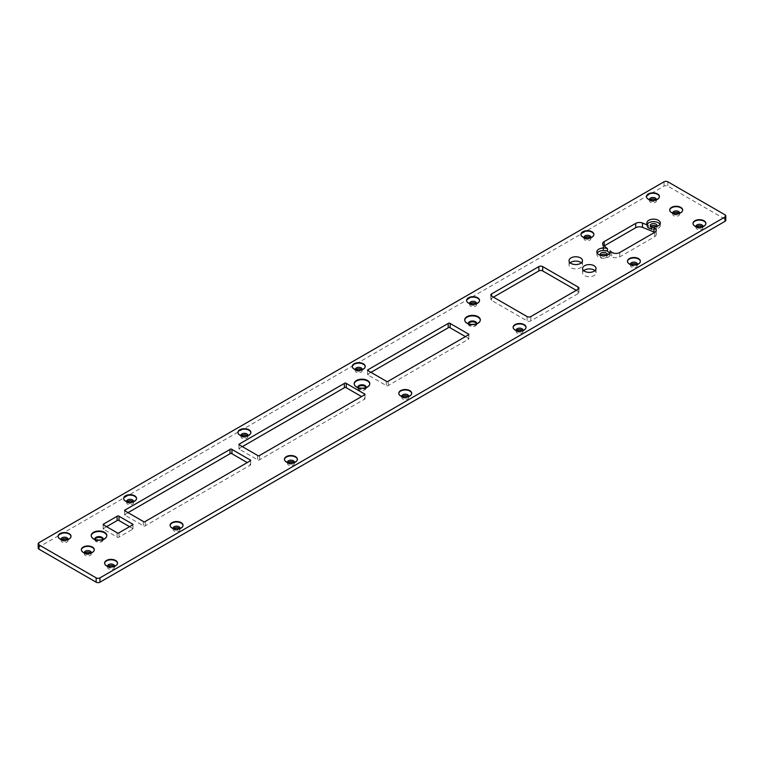 <?xml version="1.0" encoding="UTF-8"?>
<svg xmlns="http://www.w3.org/2000/svg" width="764" height="764" viewBox="0 0 764 764"><rect width="100%" height="100%" fill="white"/><g stroke="black" fill="none" stroke-linecap="round" stroke-linejoin="round"><path stroke-width="0.57" stroke-dasharray="3.82 2.86" d="M38.2 548.094A2.693 1.557 180 0 1 38.993 546.995L664.031 186.13A2.693 1.557 180 0 1 667.841 186.13L725.007 219.134A2.693 1.557 180 0 1 725.8 220.233M649.973 199.881A3.448 1.986 0 0 0 649.495 200.894A3.448 1.986 0 0 0 650.508 202.298A3.448 1.986 0 0 0 654.261 202.737A3.448 1.986 0 0 0 656.391 200.894A3.448 1.986 0 0 0 655.904 199.881M584.46 237.709A3.448 1.986 0 0 0 583.982 238.721A3.448 1.986 0 0 0 584.985 240.125A3.448 1.986 0 0 0 588.748 240.555A3.448 1.986 0 0 0 590.868 238.721A3.448 1.986 0 0 0 590.391 237.709M470.127 303.719A3.448 1.986 0 0 0 469.64 304.731A3.448 1.986 0 0 0 470.653 306.135A3.448 1.986 0 0 0 474.406 306.574A3.448 1.986 0 0 0 476.535 304.731A3.448 1.986 0 0 0 476.058 303.719M570.173 262.835A6.733 3.887 0 0 0 569.037 264.993A6.733 3.887 0 0 0 571.004 267.744A6.733 3.887 0 0 0 578.348 268.594A6.733 3.887 0 0 0 582.502 264.993A6.733 3.887 0 0 0 581.366 262.835M468.447 323.726A4.154 2.397 0 0 0 468.361 324.203A4.154 2.397 0 0 0 469.573 325.903A4.154 2.397 0 0 0 474.11 326.419A4.154 2.397 0 0 0 476.669 324.203A4.154 2.397 0 0 0 476.583 323.726M370.979 372.374L368.2 373.978A1.06 0.611 0 0 0 368.2 375.105L386.269 385.533A1.06 0.611 0 0 0 388.217 385.533L468.208 339.34A1.06 0.611 0 0 0 468.208 338.223L465.429 336.618M355.785 369.728A3.448 1.986 0 0 0 355.308 370.741A3.448 1.986 0 0 0 356.31 372.154A3.448 1.986 0 0 0 360.073 372.584A3.448 1.986 0 0 0 362.193 370.741A3.448 1.986 0 0 0 361.716 369.728M241.453 435.738A3.448 1.986 0 0 0 240.966 436.76A3.448 1.986 0 0 0 241.978 438.164A3.448 1.986 0 0 0 245.731 438.593A3.448 1.986 0 0 0 247.861 436.76A3.448 1.986 0 0 0 247.383 435.738M127.11 501.757A3.448 1.986 0 0 0 126.633 502.769A3.448 1.986 0 0 0 127.645 504.173A3.448 1.986 0 0 0 131.398 504.603A3.448 1.986 0 0 0 133.528 502.769A3.448 1.986 0 0 0 133.041 501.757M61.597 539.575A3.448 1.986 0 0 0 61.12 540.597A3.448 1.986 0 0 0 62.123 542.001A3.448 1.986 0 0 0 65.885 542.43A3.448 1.986 0 0 0 68.006 540.597A3.448 1.986 0 0 0 67.528 539.575M357.915 387.529A4.154 2.397 0 0 0 357.829 388.017A4.154 2.397 0 0 0 359.051 389.716A4.154 2.397 0 0 0 363.578 390.232A4.154 2.397 0 0 0 366.147 388.017A4.154 2.397 0 0 0 366.061 387.529M242.35 446.634L239.571 448.239A1.06 0.611 0 0 0 239.571 449.366L257.64 459.794A1.06 0.611 0 0 0 259.588 459.794L364.352 399.305A1.06 0.611 0 0 0 364.352 398.178L361.573 396.573M106.578 526.673L103.799 528.277A1.06 0.611 0 0 0 103.799 529.404L117.102 537.082A1.06 0.611 0 0 0 119.041 537.082L132.344 529.404A1.06 0.611 0 0 0 132.344 528.277L129.565 526.673M94.946 539.365A4.154 2.397 0 0 0 94.86 539.842A4.154 2.397 0 0 0 96.073 541.542A4.154 2.397 0 0 0 100.609 542.058A4.154 2.397 0 0 0 103.169 539.842A4.154 2.397 0 0 0 103.092 539.365M128.018 512.644L125.239 514.248A1.06 0.611 0 0 0 125.239 515.375L143.298 525.804A1.06 0.611 0 0 0 145.246 525.804L250.019 465.314A1.06 0.611 0 0 0 250.019 464.197L247.24 462.592M673.227 213.299A3.448 1.986 0 0 0 672.74 214.321A3.448 1.986 0 0 0 673.752 215.725A3.448 1.986 0 0 0 677.506 216.155A3.448 1.986 0 0 0 679.635 214.321A3.448 1.986 0 0 0 679.158 213.299M650.575 226.45A3.4 1.958 0 0 0 650.174 227.376A3.4 1.958 0 0 0 651.167 228.761A3.4 1.958 0 0 0 654.872 229.19A3.4 1.958 0 0 0 656.964 227.376A3.4 1.958 0 0 0 656.562 226.45M654.7 236.687A5.3 3.066 0 0 0 656.247 234.519A5.3 3.066 0 0 0 654.7 232.361L654.7 236.687L619.728 256.876A5.3 3.066 0 0 1 611.639 256.465L603.598 249.838A5.3 3.066 0 0 1 602.643 248.09L602.643 243.754M604.143 245.951A5.3 3.066 0 0 0 602.643 248.09M600.609 255.3A3.4 1.958 0 0 0 600.208 256.226A3.4 1.958 0 0 0 601.201 257.611A3.4 1.958 0 0 0 604.907 258.031A3.4 1.958 0 0 0 606.998 256.226A3.4 1.958 0 0 0 606.597 255.3M493.458 297.148L491.615 298.218A2.693 1.557 0 0 0 490.822 299.316A2.693 1.557 0 0 0 491.615 300.414L527.055 320.88A2.693 1.557 0 0 0 530.865 320.88L578.128 293.596A2.693 1.557 0 0 0 578.911 292.497A2.693 1.557 0 0 0 578.128 291.399L576.285 290.33M583.715 270.647A6.733 3.887 0 0 0 582.579 272.815A6.733 3.887 0 0 0 584.546 275.565A6.733 3.887 0 0 0 591.89 276.406A6.733 3.887 0 0 0 596.044 272.815A6.733 3.887 0 0 0 594.908 270.647M696.472 226.727A3.448 1.986 0 0 0 695.994 227.739A3.448 1.986 0 0 0 696.997 229.143A3.448 1.986 0 0 0 700.76 229.582A3.448 1.986 0 0 0 702.88 227.739A3.448 1.986 0 0 0 702.402 226.727M630.959 264.554A3.448 1.986 0 0 0 630.472 265.566A3.448 1.986 0 0 0 631.484 266.97A3.448 1.986 0 0 0 635.237 267.4A3.448 1.986 0 0 0 637.367 265.566A3.448 1.986 0 0 0 636.889 264.554M516.617 330.564A3.448 1.986 0 0 0 516.139 331.576A3.448 1.986 0 0 0 517.152 332.98A3.448 1.986 0 0 0 520.905 333.419A3.448 1.986 0 0 0 523.034 331.576A3.448 1.986 0 0 0 522.547 330.564M84.842 553.002A3.448 1.986 0 0 0 84.365 554.015A3.448 1.986 0 0 0 85.377 555.418A3.448 1.986 0 0 0 89.13 555.848A3.448 1.986 0 0 0 91.26 554.015A3.448 1.986 0 0 0 90.773 553.002M402.284 396.573A3.448 1.986 0 0 0 401.807 397.586A3.448 1.986 0 0 0 402.809 398.999A3.448 1.986 0 0 0 406.563 399.429A3.448 1.986 0 0 0 408.692 397.586A3.448 1.986 0 0 0 408.215 396.573M287.942 462.583A3.448 1.986 0 0 0 287.465 463.595A3.448 1.986 0 0 0 288.477 465.009A3.448 1.986 0 0 0 292.23 465.438A3.448 1.986 0 0 0 294.36 463.595A3.448 1.986 0 0 0 293.873 462.583M173.609 528.602A3.448 1.986 0 0 0 173.132 529.614A3.448 1.986 0 0 0 174.135 531.018A3.448 1.986 0 0 0 177.897 531.448A3.448 1.986 0 0 0 180.017 529.614A3.448 1.986 0 0 0 179.54 528.602M108.096 566.42A3.448 1.986 0 0 0 107.609 567.432A3.448 1.986 0 0 0 108.622 568.846A3.448 1.986 0 0 0 112.375 569.275A3.448 1.986 0 0 0 114.505 567.432A3.448 1.986 0 0 0 114.027 566.42M649.524 199.738A3.448 1.986 0 0 0 650.508 200.865L648.369 199.633A6.465 3.734 0 0 1 646.487 196.787A6.465 3.734 0 0 0 646.478 196.997A6.465 3.734 0 0 0 648.369 199.633A6.465 3.734 0 0 0 655.416 200.445A6.465 3.734 0 0 0 659.408 196.997A6.465 3.734 0 0 0 659.399 196.778A6.465 3.734 0 0 1 657.508 199.633A6.465 3.734 0 0 1 648.369 199.633L650.508 200.865A3.448 1.986 0 0 0 655.378 200.865A3.448 1.986 0 0 0 656.352 199.738M584.011 237.556A3.448 1.986 0 0 0 584.985 238.693L582.856 237.461A6.465 3.734 0 0 1 580.974 234.615A6.465 3.734 0 0 0 580.955 234.815A6.465 3.734 0 0 0 582.856 237.461A6.465 3.734 0 0 0 589.904 238.272A6.465 3.734 0 0 0 593.895 234.815A6.465 3.734 0 0 0 593.876 234.605A6.465 3.734 0 0 1 591.995 237.461A6.465 3.734 0 0 1 582.856 237.461L584.985 238.693A3.448 1.986 0 0 0 589.865 238.693A3.448 1.986 0 0 0 590.839 237.556M469.679 303.566A3.448 1.986 0 0 0 470.653 304.702L468.513 303.47A6.465 3.734 0 0 1 466.632 300.624A6.465 3.734 0 0 0 466.623 300.835A6.465 3.734 0 0 0 468.513 303.47A6.465 3.734 0 0 0 475.561 304.282A6.465 3.734 0 0 0 479.553 300.835A6.465 3.734 0 0 0 479.544 300.615A6.465 3.734 0 0 1 477.662 303.47A6.465 3.734 0 0 1 468.513 303.47L470.653 304.702A3.448 1.986 0 0 0 475.523 304.702A3.448 1.986 0 0 0 476.497 303.566M464.713 320.135A7.812 4.508 0 0 0 464.703 320.393A7.812 4.508 0 0 0 466.995 323.583A7.812 4.508 0 0 0 475.504 324.557A7.812 4.508 0 0 0 480.327 320.393A7.812 4.508 0 0 0 480.317 320.135M468.208 339.34L468.208 338.223M368.2 375.105L368.2 373.978M388.217 381.198L388.217 385.533M386.269 381.198L386.269 385.533M355.336 369.585A3.448 1.986 0 0 0 356.31 370.712L354.181 369.48A6.465 3.734 0 0 1 352.299 366.634A6.465 3.734 0 0 0 352.29 366.844A6.465 3.734 0 0 0 354.181 369.48A6.465 3.734 0 0 0 361.229 370.292A6.465 3.734 0 0 0 365.221 366.844A6.465 3.734 0 0 0 365.211 366.624A6.465 3.734 0 0 1 363.32 369.48A6.465 3.734 0 0 1 354.181 369.48L356.31 370.712A3.448 1.986 0 0 0 361.191 370.712A3.448 1.986 0 0 0 362.165 369.585M241.004 435.595A3.448 1.986 0 0 0 241.978 436.721L239.848 435.49A6.465 3.734 0 0 1 237.957 432.653A6.465 3.734 0 0 0 237.948 432.854A6.465 3.734 0 0 0 239.839 435.499A6.465 3.734 0 0 0 246.887 436.301A6.465 3.734 0 0 0 250.878 432.854A6.465 3.734 0 0 0 250.869 432.644A6.465 3.734 0 0 1 248.988 435.49A6.465 3.734 0 0 1 239.848 435.49L241.978 436.721A3.448 1.986 0 0 0 246.848 436.721A3.448 1.986 0 0 0 247.832 435.595M126.662 501.604A3.448 1.986 0 0 0 127.645 502.741L125.506 501.509A6.465 3.734 0 0 1 123.625 498.663A6.465 3.734 0 0 0 123.615 498.863A6.465 3.734 0 0 0 125.506 501.509A6.465 3.734 0 0 0 132.554 502.311A6.465 3.734 0 0 0 136.546 498.863A6.465 3.734 0 0 0 136.536 498.653A6.465 3.734 0 0 1 134.645 501.509A6.465 3.734 0 0 1 125.506 501.509L127.645 502.741A3.448 1.986 0 0 0 132.516 502.741A3.448 1.986 0 0 0 133.49 501.604M61.149 539.432A3.448 1.986 0 0 0 62.123 540.559L59.993 539.327A6.465 3.734 0 0 1 58.112 536.49A6.465 3.734 0 0 0 58.093 536.691A6.465 3.734 0 0 0 59.993 539.336A6.465 3.734 0 0 0 67.041 540.138A6.465 3.734 0 0 0 71.023 536.691A6.465 3.734 0 0 0 71.014 536.481A6.465 3.734 0 0 1 69.132 539.327A6.465 3.734 0 0 1 59.993 539.327L62.123 540.559A3.448 1.986 0 0 0 67.003 540.559A3.448 1.986 0 0 0 67.977 539.432M357.877 387.52A4.154 2.397 0 0 0 359.051 388.886L356.463 387.396A7.812 4.508 0 0 1 354.19 383.958A7.812 4.508 0 0 0 354.181 384.206A7.812 4.508 0 0 0 356.463 387.396A7.812 4.508 0 0 0 364.982 388.37A7.812 4.508 0 0 0 369.805 384.206A7.812 4.508 0 0 0 369.786 383.948A7.812 4.508 0 0 1 367.513 387.396A7.812 4.508 0 0 1 356.463 387.396L359.051 388.886A4.154 2.397 0 0 0 364.925 388.886A4.154 2.397 0 0 0 366.109 387.52M364.352 399.305L364.352 398.178M239.571 449.366L239.571 448.239M259.588 455.459L259.588 459.794M257.64 455.459L257.64 459.794M250.019 465.314L250.019 464.197M125.239 515.375L125.239 514.248M145.246 521.468L145.246 525.804M143.298 521.468L143.298 525.804M132.344 529.404L132.344 528.277M103.799 529.404L103.799 528.277M119.041 532.747L119.041 537.082M117.102 532.747L117.102 537.082M91.212 535.774A7.812 4.508 0 0 0 91.203 536.032A7.812 4.508 0 0 0 93.495 539.222A7.812 4.508 0 0 0 102.004 540.196A7.812 4.508 0 0 0 106.826 536.032A7.812 4.508 0 0 0 106.817 535.774M672.778 213.156A3.448 1.986 0 0 0 673.752 214.283L671.623 213.051A6.465 3.734 0 0 1 669.732 210.215A6.465 3.734 0 0 0 669.722 210.415A6.465 3.734 0 0 0 671.613 213.06A6.465 3.734 0 0 0 678.661 213.863A6.465 3.734 0 0 0 682.653 210.415A6.465 3.734 0 0 0 682.644 210.205A6.465 3.734 0 0 1 680.762 213.051A6.465 3.734 0 0 1 671.623 213.051L673.752 214.283A3.448 1.986 0 0 0 678.623 214.283A3.448 1.986 0 0 0 679.607 213.156M651.797 229.276A6.733 3.887 0 0 0 660.306 225.523A6.733 3.887 0 0 0 659.953 224.282M647.184 224.282A6.733 3.887 0 0 0 646.831 225.523A6.733 3.887 0 0 0 648.063 227.767M597.219 253.132A6.733 3.887 0 0 0 596.865 254.374A6.733 3.887 0 0 0 598.842 257.124A6.733 3.887 0 0 0 606.186 257.965A6.733 3.887 0 0 0 610.341 254.374A6.733 3.887 0 0 0 610.102 253.352L610.102 252.913M696.023 226.574A3.448 1.986 0 0 0 696.997 227.71L694.868 226.478A6.465 3.734 0 0 1 692.986 223.632A6.465 3.734 0 0 0 692.977 223.842A6.465 3.734 0 0 0 694.868 226.478A6.465 3.734 0 0 0 701.915 227.29A6.465 3.734 0 0 0 705.907 223.842A6.465 3.734 0 0 0 705.888 223.623A6.465 3.734 0 0 1 704.007 226.478A6.465 3.734 0 0 1 694.868 226.478L696.997 227.71A3.448 1.986 0 0 0 701.877 227.71A3.448 1.986 0 0 0 702.851 226.574M627.464 261.45A6.465 3.734 0 0 0 627.454 261.66A6.465 3.734 0 0 0 629.355 264.306A6.465 3.734 0 0 0 636.393 265.118A6.465 3.734 0 0 0 640.385 261.66A6.465 3.734 0 0 0 640.375 261.45M516.168 330.411A3.448 1.986 0 0 0 517.152 331.547L515.012 330.315A6.465 3.734 0 0 1 513.131 327.469A6.465 3.734 0 0 0 513.121 327.68A6.465 3.734 0 0 0 515.012 330.315A6.465 3.734 0 0 0 522.06 331.127A6.465 3.734 0 0 0 526.052 327.68A6.465 3.734 0 0 0 526.043 327.46A6.465 3.734 0 0 1 524.152 330.315A6.465 3.734 0 0 1 515.012 330.315L517.152 331.547A3.448 1.986 0 0 0 522.022 331.547A3.448 1.986 0 0 0 522.996 330.411M84.393 552.849A3.448 1.986 0 0 0 85.377 553.986L83.238 552.754A6.465 3.734 0 0 1 81.356 549.908A6.465 3.734 0 0 0 81.347 550.118A6.465 3.734 0 0 0 83.238 552.754A6.465 3.734 0 0 0 90.286 553.566A6.465 3.734 0 0 0 94.278 550.118A6.465 3.734 0 0 0 94.268 549.899A6.465 3.734 0 0 1 92.377 552.754A6.465 3.734 0 0 1 83.238 552.754L85.377 553.986A3.448 1.986 0 0 0 90.248 553.986A3.448 1.986 0 0 0 91.222 552.849M401.835 396.43A3.448 1.986 0 0 0 402.809 397.557L400.68 396.325A6.465 3.734 0 0 1 398.798 393.479A6.465 3.734 0 0 0 398.779 393.689A6.465 3.734 0 0 0 400.68 396.325A6.465 3.734 0 0 0 407.718 397.137A6.465 3.734 0 0 0 411.71 393.689A6.465 3.734 0 0 0 411.7 393.47A6.465 3.734 0 0 1 409.819 396.325A6.465 3.734 0 0 1 400.68 396.325L402.809 397.557A3.448 1.986 0 0 0 407.689 397.557A3.448 1.986 0 0 0 408.664 396.43M287.503 462.44A3.448 1.986 0 0 0 288.477 463.567L286.338 462.335A6.465 3.734 0 0 1 284.456 459.498A6.465 3.734 0 0 0 284.447 459.699A6.465 3.734 0 0 0 286.338 462.344A6.465 3.734 0 0 0 293.386 463.146A6.465 3.734 0 0 0 297.377 459.699A6.465 3.734 0 0 0 297.368 459.489A6.465 3.734 0 0 1 295.487 462.335A6.465 3.734 0 0 1 286.338 462.335L288.477 463.567A3.448 1.986 0 0 0 293.347 463.567A3.448 1.986 0 0 0 294.321 462.44M173.161 528.449A3.448 1.986 0 0 0 174.135 529.586L172.005 528.354A6.465 3.734 0 0 1 170.124 525.508A6.465 3.734 0 0 0 170.105 525.708A6.465 3.734 0 0 0 172.005 528.354A6.465 3.734 0 0 0 179.053 529.156A6.465 3.734 0 0 0 183.045 525.708A6.465 3.734 0 0 0 183.026 525.498A6.465 3.734 0 0 1 181.144 528.354A6.465 3.734 0 0 1 172.005 528.354L174.135 529.586A3.448 1.986 0 0 0 179.015 529.586A3.448 1.986 0 0 0 179.989 528.449M104.601 563.316A6.465 3.734 0 0 0 104.592 563.536A6.465 3.734 0 0 0 106.483 566.172A6.465 3.734 0 0 0 113.53 566.984A6.465 3.734 0 0 0 117.522 563.536A6.465 3.734 0 0 0 117.513 563.316M468.399 323.707A4.154 2.397 0 0 0 469.573 325.072A4.154 2.397 0 0 0 475.456 325.072A4.154 2.397 0 0 0 476.631 323.707M464.713 320.145A7.812 4.508 0 0 0 466.995 323.583L469.573 325.072L466.995 323.583A7.812 4.508 0 0 0 478.035 323.583A7.812 4.508 0 0 0 480.317 320.145M94.898 539.346A4.154 2.397 0 0 0 96.073 540.711A4.154 2.397 0 0 0 101.956 540.711A4.154 2.397 0 0 0 103.13 539.346M91.222 535.784A7.812 4.508 0 0 0 93.495 539.222L96.073 540.711L93.495 539.222A7.812 4.508 0 0 0 104.544 539.222A7.812 4.508 0 0 0 106.817 535.784M651.797 227.195A3.4 1.958 0 0 0 656.448 226.564M600.724 255.405A3.4 1.958 0 0 0 601.201 255.759A3.4 1.958 0 0 0 606.482 255.405M630.51 264.401A3.448 1.986 0 0 0 631.484 265.538A3.448 1.986 0 0 0 636.355 265.538A3.448 1.986 0 0 0 637.338 264.401M627.464 261.46A6.465 3.734 0 0 0 629.355 264.306L631.484 265.538L629.355 264.306A6.465 3.734 0 0 0 638.494 264.306A6.465 3.734 0 0 0 640.375 261.46M107.648 566.277A3.448 1.986 0 0 0 108.622 567.404A3.448 1.986 0 0 0 113.492 567.404A3.448 1.986 0 0 0 114.476 566.277M104.601 563.335A6.465 3.734 0 0 0 106.492 566.172L108.622 567.404L106.492 566.172A6.465 3.734 0 0 0 115.631 566.172A6.465 3.734 0 0 0 117.513 563.335M725.007 214.808L725.007 219.134M38.993 542.66L38.993 546.995M667.841 181.803L667.841 186.13M664.031 181.803L664.031 186.13M603.598 245.511L603.598 249.838M611.639 252.139L611.639 256.465M619.728 252.54L619.728 256.876M578.128 293.596L578.128 291.399M491.615 300.414L491.615 298.218M530.865 316.554L530.865 320.88M527.055 316.554L527.055 320.88M582.502 264.993L582.502 260.667M569.037 264.993L569.037 260.667M480.327 320.393L480.327 319.877M464.703 320.393L464.703 319.877M468.848 338.786L468.848 334.451M367.57 374.541L367.57 370.206M369.805 384.206L369.805 383.681M354.181 384.206L354.181 383.681M364.991 398.741L364.991 394.415M238.941 448.802L238.941 444.467M250.659 464.751L250.659 460.425M124.599 514.812L124.599 510.486M132.984 528.841L132.984 524.515M103.159 528.841L103.159 524.515M106.826 536.032L106.826 535.516M91.203 536.032L91.203 535.516M656.247 234.519L656.247 230.193M660.306 225.523L660.306 223.04M646.831 225.523L646.831 223.04M596.865 254.374L596.865 251.891M610.341 254.374L610.341 251.891M578.911 292.497L578.911 288.162M490.822 299.316L490.822 294.99M596.044 272.815L596.044 268.479M582.579 272.815L582.579 268.479M656.391 200.894L656.391 199.461M649.495 200.894L649.495 199.461M590.868 238.721L590.868 237.279M583.982 238.721L583.982 237.279M476.535 304.731L476.535 303.298M469.64 304.731L469.64 303.298M476.669 324.203L476.669 323.373M468.361 324.203L468.361 323.373M362.193 370.741L362.193 369.308M355.308 370.741L355.308 369.308M247.861 436.76L247.861 435.318M240.966 436.76L240.966 435.318M133.528 502.769L133.528 501.327M126.633 502.769L126.633 501.327M68.006 540.597L68.006 539.155M61.12 540.597L61.12 539.155M366.147 388.017L366.147 387.186M357.829 388.017L357.829 387.186M103.169 539.842L103.169 539.012M94.86 539.842L94.86 539.012M679.635 214.321L679.635 212.879M672.74 214.321L672.74 212.879M656.964 227.376L656.964 225.523M650.174 227.376L650.174 225.523M606.998 256.226L606.998 254.374M600.208 256.226L600.208 254.374M702.88 227.739L702.88 226.306M695.994 227.739L695.994 226.306M637.367 265.566L637.367 264.124M630.472 265.566L630.472 264.124M523.034 331.576L523.034 330.143M516.139 331.576L516.139 330.143M91.26 554.015L91.26 552.582M84.365 554.015L84.365 552.582M408.692 397.586L408.692 396.153M401.807 397.586L401.807 396.153M294.36 463.595L294.36 462.163M287.465 463.595L287.465 462.163M180.017 529.614L180.017 528.172M173.132 529.614L173.132 528.172M114.505 567.432L114.505 566M107.609 567.432L107.609 566M655.378 200.865L657.508 199.633M589.865 238.693L591.995 237.461M475.523 304.702L477.662 303.47M475.456 325.072L478.035 323.583M361.191 370.712L363.32 369.48M246.848 436.721L248.988 435.49M132.516 502.741L134.645 501.509M67.003 540.559L69.132 539.327M364.925 388.886L367.513 387.396M101.956 540.711L104.544 539.222M678.623 214.283L680.762 213.051M701.877 227.71L704.007 226.478M636.355 265.538L638.494 264.306M522.022 331.547L524.152 330.315M90.248 553.986L92.377 552.754M407.689 397.557L409.819 396.325M293.347 463.567L295.487 462.335M179.015 529.586L181.144 528.354M113.492 567.404L115.631 566.172"/><path stroke-width="1.15" d="M99.969 577.87A2.693 1.557 180 0 1 96.159 577.87L38.993 544.866A2.693 1.557 180 0 1 38.2 543.767A2.693 1.557 180 0 1 38.993 542.66L664.031 181.803A2.693 1.557 180 0 1 667.841 181.803L725.007 214.808A2.693 1.557 180 0 1 725.8 215.906A2.693 1.557 180 0 1 725.007 217.005L99.969 577.87L99.969 582.197A2.693 1.557 180 0 1 96.159 582.197L38.993 549.192A2.693 1.557 180 0 1 38.2 548.094L38.2 543.767M725.8 215.906L725.8 220.233A2.693 1.557 180 0 1 725.007 221.34L99.969 582.197M648.369 199.203A6.465 3.734 0 0 0 655.416 200.015A6.465 3.734 0 0 0 659.408 196.568A6.465 3.734 0 0 0 652.943 192.834A6.465 3.734 0 0 0 646.478 196.568A6.465 3.734 0 0 0 648.369 199.203M582.856 237.031A6.465 3.734 0 0 0 589.904 237.833A6.465 3.734 0 0 0 593.895 234.386A6.465 3.734 0 0 0 587.43 230.652A6.465 3.734 0 0 0 580.955 234.386A6.465 3.734 0 0 0 582.856 237.031M468.513 303.041A6.465 3.734 0 0 0 475.561 303.852A6.465 3.734 0 0 0 479.553 300.405A6.465 3.734 0 0 0 473.088 296.671A6.465 3.734 0 0 0 466.623 300.405A6.465 3.734 0 0 0 468.513 303.041M571.004 263.418A6.733 3.887 0 0 0 578.348 264.258A6.733 3.887 0 0 0 582.502 260.667A6.733 3.887 0 0 0 575.769 256.771A6.733 3.887 0 0 0 569.037 260.667A6.733 3.887 0 0 0 571.004 263.418M466.995 323.067A7.812 4.508 0 0 0 475.504 324.041A7.812 4.508 0 0 0 480.327 319.877A7.812 4.508 0 0 0 472.515 315.36A7.812 4.508 0 0 0 464.703 319.877A7.812 4.508 0 0 0 466.995 323.067M450.149 323.458A1.06 0.611 0 0 0 448.201 323.458L368.2 369.642A1.06 0.611 0 0 0 368.2 370.769L386.269 381.198A1.06 0.611 0 0 0 388.217 381.198L468.208 335.014A1.06 0.611 0 0 0 468.208 333.887L450.149 323.458L450.149 327.794A1.06 0.611 0 0 0 448.201 327.794L370.979 372.374M354.181 369.05A6.465 3.734 0 0 0 361.229 369.862A6.465 3.734 0 0 0 365.221 366.414A6.465 3.734 0 0 0 358.755 362.68A6.465 3.734 0 0 0 352.29 366.414A6.465 3.734 0 0 0 354.181 369.05M239.839 435.06A6.465 3.734 0 0 0 246.887 435.872A6.465 3.734 0 0 0 250.878 432.424A6.465 3.734 0 0 0 244.413 428.69A6.465 3.734 0 0 0 237.948 432.424A6.465 3.734 0 0 0 239.839 435.06M125.506 501.079A6.465 3.734 0 0 0 132.554 501.881A6.465 3.734 0 0 0 136.546 498.434A6.465 3.734 0 0 0 130.081 494.7A6.465 3.734 0 0 0 123.615 498.434A6.465 3.734 0 0 0 125.506 501.079M59.993 538.897A6.465 3.734 0 0 0 67.041 539.709A6.465 3.734 0 0 0 71.023 536.261A6.465 3.734 0 0 0 64.558 532.527A6.465 3.734 0 0 0 58.093 536.261A6.465 3.734 0 0 0 59.993 538.897M356.463 386.87A7.812 4.508 0 0 0 364.982 387.854A7.812 4.508 0 0 0 369.805 383.681A7.812 4.508 0 0 0 361.993 379.173A7.812 4.508 0 0 0 354.181 383.681A7.812 4.508 0 0 0 356.463 386.87M346.293 383.423A1.06 0.611 0 0 0 344.344 383.423L239.571 443.913A1.06 0.611 0 0 0 239.571 445.03L257.64 455.459A1.06 0.611 0 0 0 259.588 455.459L364.352 394.978A1.06 0.611 0 0 0 364.352 393.852L346.293 383.423L346.293 387.749A1.06 0.611 0 0 0 344.344 387.749L242.35 446.634M231.95 449.433A1.06 0.611 0 0 0 230.002 449.433L125.239 509.922A1.06 0.611 0 0 0 125.239 511.049L143.298 521.468A1.06 0.611 0 0 0 145.246 521.468L250.019 460.988A1.06 0.611 0 0 0 250.019 459.861L231.95 449.433L231.95 453.768A1.06 0.611 0 0 0 230.002 453.768L128.018 512.644M119.041 516.273A1.06 0.611 0 0 0 117.102 516.273L103.799 523.951A1.06 0.611 0 0 0 103.799 525.069L117.102 532.747A1.06 0.611 0 0 0 119.041 532.747L132.344 525.069A1.06 0.611 0 0 0 132.344 523.951L119.041 516.273L119.041 520.599A1.06 0.611 0 0 0 117.102 520.599L106.578 526.673M93.495 538.706A7.812 4.508 0 0 0 102.004 539.68A7.812 4.508 0 0 0 106.826 535.516A7.812 4.508 0 0 0 99.014 530.999A7.812 4.508 0 0 0 91.203 535.516A7.812 4.508 0 0 0 93.495 538.706M671.613 212.621A6.465 3.734 0 0 0 678.661 213.433A6.465 3.734 0 0 0 682.653 209.985A6.465 3.734 0 0 0 676.188 206.251A6.465 3.734 0 0 0 669.722 209.985A6.465 3.734 0 0 0 671.613 212.621M654.7 232.361A5.3 3.066 0 0 0 656.247 230.193A5.3 3.066 0 0 0 653.994 227.682L651.797 226.803A6.733 3.887 0 0 0 660.306 223.04A6.733 3.887 0 0 0 653.573 219.153A6.733 3.887 0 0 0 646.831 223.04A6.733 3.887 0 0 0 648.063 225.285L642.514 223.04A5.3 3.066 0 0 0 635.724 223.384L604.19 241.586A5.3 3.066 0 0 0 602.643 243.754A5.3 3.066 0 0 0 603.598 245.511L607.485 248.711A6.733 3.887 0 0 0 600.504 248.443A6.733 3.887 0 0 0 596.865 251.891A6.733 3.887 0 0 0 598.842 254.641A6.733 3.887 0 0 0 606.186 255.482A6.733 3.887 0 0 0 610.341 251.891A6.733 3.887 0 0 0 610.102 250.869L611.639 252.139A5.3 3.066 0 0 0 619.728 252.54L654.7 232.361A5.3 3.066 0 0 0 653.994 232.017L642.514 227.376A5.3 3.066 0 0 0 635.724 227.72L604.19 245.922A5.3 3.066 0 0 0 604.143 245.951M542.679 266.598A2.693 1.557 0 0 0 538.868 266.598L491.615 293.882A2.693 1.557 0 0 0 490.822 294.99A2.693 1.557 0 0 0 491.615 296.088L527.055 316.554A2.693 1.557 0 0 0 530.865 316.554L578.128 289.269A2.693 1.557 0 0 0 578.911 288.162A2.693 1.557 0 0 0 578.128 287.063L542.679 266.598L542.679 270.933A2.693 1.557 0 0 0 538.868 270.933L493.458 297.148M584.546 271.23A6.733 3.887 0 0 0 591.89 272.079A6.733 3.887 0 0 0 596.044 268.479A6.733 3.887 0 0 0 589.311 264.592A6.733 3.887 0 0 0 582.579 268.479A6.733 3.887 0 0 0 584.546 271.23M694.868 226.048A6.465 3.734 0 0 0 701.915 226.86A6.465 3.734 0 0 0 705.907 223.403A6.465 3.734 0 0 0 699.442 219.679A6.465 3.734 0 0 0 692.977 223.403A6.465 3.734 0 0 0 694.868 226.048M629.355 263.876A6.465 3.734 0 0 0 636.393 264.678A6.465 3.734 0 0 0 640.385 261.231A6.465 3.734 0 0 0 633.919 257.497A6.465 3.734 0 0 0 627.454 261.231A6.465 3.734 0 0 0 629.355 263.876M515.012 329.886A6.465 3.734 0 0 0 522.06 330.697A6.465 3.734 0 0 0 526.052 327.24A6.465 3.734 0 0 0 519.587 323.516A6.465 3.734 0 0 0 513.121 327.24A6.465 3.734 0 0 0 515.012 329.886M83.238 552.324A6.465 3.734 0 0 0 90.286 553.136A6.465 3.734 0 0 0 94.278 549.679A6.465 3.734 0 0 0 87.812 545.954A6.465 3.734 0 0 0 81.347 549.679A6.465 3.734 0 0 0 83.238 552.324M400.68 395.895A6.465 3.734 0 0 0 407.718 396.707A6.465 3.734 0 0 0 411.71 393.259A6.465 3.734 0 0 0 405.245 389.525A6.465 3.734 0 0 0 398.779 393.259A6.465 3.734 0 0 0 400.68 395.895M286.338 461.905A6.465 3.734 0 0 0 293.386 462.717A6.465 3.734 0 0 0 297.377 459.269A6.465 3.734 0 0 0 290.912 455.535A6.465 3.734 0 0 0 284.447 459.269A6.465 3.734 0 0 0 286.338 461.905M172.005 527.924A6.465 3.734 0 0 0 179.053 528.726A6.465 3.734 0 0 0 183.045 525.279A6.465 3.734 0 0 0 176.57 521.545A6.465 3.734 0 0 0 170.105 525.279A6.465 3.734 0 0 0 172.005 527.924M106.483 565.742A6.465 3.734 0 0 0 113.53 566.554A6.465 3.734 0 0 0 117.522 563.106A6.465 3.734 0 0 0 111.057 559.372A6.465 3.734 0 0 0 104.592 563.106A6.465 3.734 0 0 0 106.483 565.742M655.904 199.881A3.448 1.986 0 0 0 649.973 199.881M590.391 237.709A3.448 1.986 0 0 0 584.46 237.709M476.058 303.719A3.448 1.986 0 0 0 470.127 303.719M581.366 262.835A6.733 3.887 0 0 0 570.173 262.835M476.583 323.726A4.154 2.397 0 0 0 472.515 321.806A4.154 2.397 0 0 0 468.447 323.726M465.429 336.618L450.149 327.794M361.716 369.728A3.448 1.986 0 0 0 355.785 369.728M247.383 435.738A3.448 1.986 0 0 0 241.453 435.738M133.041 501.757A3.448 1.986 0 0 0 127.11 501.757M67.528 539.575A3.448 1.986 0 0 0 61.597 539.575M366.061 387.529A4.154 2.397 0 0 0 361.993 385.619A4.154 2.397 0 0 0 357.915 387.529M361.573 396.573L346.293 387.749M129.565 526.673L119.041 520.599M103.092 539.365A4.154 2.397 0 0 0 99.014 537.445A4.154 2.397 0 0 0 94.946 539.365M247.24 462.592L231.95 453.768M679.158 213.299A3.448 1.986 0 0 0 673.227 213.299M656.562 226.45A3.4 1.958 0 0 0 653.573 225.418A3.4 1.958 0 0 0 650.575 226.45M606.597 255.3A3.4 1.958 0 0 0 603.608 254.259A3.4 1.958 0 0 0 600.609 255.3M576.285 290.33L542.679 270.933M594.908 270.647A6.733 3.887 0 0 0 583.715 270.647M702.402 226.727A3.448 1.986 0 0 0 696.472 226.727M636.889 264.554A3.448 1.986 0 0 0 630.959 264.554M522.547 330.564A3.448 1.986 0 0 0 516.617 330.564M90.773 553.002A3.448 1.986 0 0 0 84.842 553.002M408.215 396.573A3.448 1.986 0 0 0 402.284 396.573M293.873 462.583A3.448 1.986 0 0 0 287.942 462.583M179.54 528.602A3.448 1.986 0 0 0 173.609 528.602M114.027 566.42A3.448 1.986 0 0 0 108.096 566.42M659.399 196.778A6.465 3.734 0 0 0 652.943 193.263A6.465 3.734 0 0 0 646.487 196.778A6.465 3.734 0 0 1 652.943 193.263A6.465 3.734 0 0 1 659.399 196.787M593.876 234.605A6.465 3.734 0 0 0 587.43 231.091A6.465 3.734 0 0 0 580.974 234.605A6.465 3.734 0 0 1 587.43 231.091A6.465 3.734 0 0 1 593.876 234.615M479.544 300.615A6.465 3.734 0 0 0 473.088 297.101A6.465 3.734 0 0 0 466.632 300.615A6.465 3.734 0 0 1 473.088 297.101A6.465 3.734 0 0 1 479.544 300.624M480.317 320.135A7.812 4.508 0 0 0 472.515 315.885A7.812 4.508 0 0 0 464.713 320.135M448.201 323.458L448.201 327.794M468.208 333.887L468.208 335.014M368.2 369.642L368.2 370.769M365.211 366.624A6.465 3.734 0 0 0 358.755 363.11A6.465 3.734 0 0 0 352.299 366.624A6.465 3.734 0 0 1 358.755 363.11A6.465 3.734 0 0 1 365.202 366.634M250.869 432.644A6.465 3.734 0 0 0 244.413 429.12A6.465 3.734 0 0 0 237.957 432.644A6.465 3.734 0 0 1 244.413 429.12A6.465 3.734 0 0 1 250.869 432.653M136.536 498.653A6.465 3.734 0 0 0 130.081 495.129A6.465 3.734 0 0 0 123.625 498.653A6.465 3.734 0 0 1 130.081 495.139A6.465 3.734 0 0 1 136.536 498.663M71.014 536.481A6.465 3.734 0 0 0 64.558 532.957A6.465 3.734 0 0 0 58.112 536.481A6.465 3.734 0 0 1 64.558 532.957A6.465 3.734 0 0 1 71.014 536.49M369.786 383.948A7.812 4.508 0 0 0 361.993 379.689A7.812 4.508 0 0 0 354.19 383.948A7.812 4.508 0 0 1 361.993 379.698A7.812 4.508 0 0 1 369.786 383.958M344.344 383.423L344.344 387.749M364.352 393.852L364.352 394.978M239.571 443.913L239.571 445.03M230.002 449.433L230.002 453.768M250.019 459.861L250.019 460.988M125.239 509.922L125.239 511.049M117.102 516.273L117.102 520.599M132.344 523.951L132.344 525.069M103.799 523.951L103.799 525.069M106.817 535.774A7.812 4.508 0 0 0 99.014 531.524A7.812 4.508 0 0 0 91.212 535.774M682.644 210.205A6.465 3.734 0 0 0 676.188 206.681A6.465 3.734 0 0 0 669.732 210.205A6.465 3.734 0 0 1 676.188 206.681A6.465 3.734 0 0 1 682.644 210.215M651.797 226.803L651.797 229.276L648.063 227.767L648.063 225.285M659.953 224.282A6.733 3.887 0 0 0 653.573 221.636A6.733 3.887 0 0 0 647.184 224.282M610.102 252.913L610.102 250.869M609.939 253.218L607.485 251.194L607.485 248.711M607.485 251.194A6.733 3.887 0 0 0 597.219 253.132M705.888 223.623A6.465 3.734 0 0 0 699.442 220.108A6.465 3.734 0 0 0 692.986 223.623A6.465 3.734 0 0 1 699.442 220.108A6.465 3.734 0 0 1 705.888 223.632M640.375 261.45A6.465 3.734 0 0 0 633.919 257.936A6.465 3.734 0 0 0 627.464 261.45M526.043 327.46A6.465 3.734 0 0 0 519.587 323.946A6.465 3.734 0 0 0 513.131 327.46A6.465 3.734 0 0 1 519.587 323.946A6.465 3.734 0 0 1 526.043 327.469M94.268 549.899A6.465 3.734 0 0 0 87.812 546.384A6.465 3.734 0 0 0 81.356 549.899A6.465 3.734 0 0 1 87.812 546.384A6.465 3.734 0 0 1 94.268 549.908M411.7 393.47A6.465 3.734 0 0 0 405.245 389.955A6.465 3.734 0 0 0 398.789 393.47A6.465 3.734 0 0 1 405.245 389.955A6.465 3.734 0 0 1 411.7 393.479M297.368 459.489A6.465 3.734 0 0 0 290.912 455.965A6.465 3.734 0 0 0 284.456 459.489A6.465 3.734 0 0 1 290.912 455.965A6.465 3.734 0 0 1 297.368 459.498M183.026 525.498A6.465 3.734 0 0 0 176.57 521.974A6.465 3.734 0 0 0 170.124 525.498A6.465 3.734 0 0 1 176.57 521.984A6.465 3.734 0 0 1 183.026 525.508M117.513 563.316A6.465 3.734 0 0 0 111.057 559.802A6.465 3.734 0 0 0 104.601 563.316M656.352 199.738A3.448 1.986 0 0 0 656.391 199.461A3.448 1.986 0 0 0 652.943 197.465A3.448 1.986 0 0 0 649.495 199.461A3.448 1.986 0 0 0 649.524 199.738M590.839 237.556A3.448 1.986 0 0 0 590.868 237.279A3.448 1.986 0 0 0 587.43 235.293A3.448 1.986 0 0 0 583.982 237.279A3.448 1.986 0 0 0 584.011 237.556M476.497 303.566A3.448 1.986 0 0 0 476.535 303.298A3.448 1.986 0 0 0 473.088 301.303A3.448 1.986 0 0 0 469.64 303.298A3.448 1.986 0 0 0 469.679 303.566M476.631 323.707A4.154 2.397 0 0 0 476.669 323.373A4.154 2.397 0 0 0 472.515 320.976A4.154 2.397 0 0 0 468.361 323.373A4.154 2.397 0 0 0 468.399 323.707M362.165 369.585A3.448 1.986 0 0 0 362.193 369.308A3.448 1.986 0 0 0 358.755 367.322A3.448 1.986 0 0 0 355.308 369.308A3.448 1.986 0 0 0 355.336 369.585M247.832 435.595A3.448 1.986 0 0 0 247.861 435.318A3.448 1.986 0 0 0 244.413 433.331A3.448 1.986 0 0 0 240.966 435.318A3.448 1.986 0 0 0 241.004 435.595M133.49 501.604A3.448 1.986 0 0 0 133.528 501.327A3.448 1.986 0 0 0 130.081 499.341A3.448 1.986 0 0 0 126.633 501.327A3.448 1.986 0 0 0 126.662 501.604M67.977 539.432A3.448 1.986 0 0 0 68.006 539.155A3.448 1.986 0 0 0 64.558 537.168A3.448 1.986 0 0 0 61.12 539.155A3.448 1.986 0 0 0 61.149 539.432M366.109 387.52A4.154 2.397 0 0 0 366.147 387.186A4.154 2.397 0 0 0 361.993 384.789A4.154 2.397 0 0 0 357.829 387.186A4.154 2.397 0 0 0 357.877 387.52M103.13 539.346A4.154 2.397 0 0 0 103.169 539.012A4.154 2.397 0 0 0 99.014 536.614A4.154 2.397 0 0 0 94.86 539.012A4.154 2.397 0 0 0 94.898 539.346M679.607 213.156A3.448 1.986 0 0 0 679.635 212.879A3.448 1.986 0 0 0 676.188 210.893A3.448 1.986 0 0 0 672.74 212.879A3.448 1.986 0 0 0 672.778 213.156M656.448 226.564A3.4 1.958 0 0 0 656.964 225.523A3.4 1.958 0 0 0 653.573 223.565A3.4 1.958 0 0 0 650.174 225.523A3.4 1.958 0 0 0 651.167 226.908A3.4 1.958 0 0 0 651.797 227.195M606.482 255.405A3.4 1.958 0 0 0 606.998 254.374A3.4 1.958 0 0 0 603.608 252.406A3.4 1.958 0 0 0 600.208 254.374A3.4 1.958 0 0 0 600.724 255.405M702.851 226.574A3.448 1.986 0 0 0 702.88 226.306A3.448 1.986 0 0 0 699.442 224.31A3.448 1.986 0 0 0 695.994 226.306A3.448 1.986 0 0 0 696.023 226.574M637.338 264.401A3.448 1.986 0 0 0 637.367 264.124A3.448 1.986 0 0 0 633.919 262.138A3.448 1.986 0 0 0 630.472 264.124A3.448 1.986 0 0 0 630.51 264.401M522.996 330.411A3.448 1.986 0 0 0 523.034 330.143A3.448 1.986 0 0 0 519.587 328.148A3.448 1.986 0 0 0 516.139 330.143A3.448 1.986 0 0 0 516.168 330.411M91.222 552.849A3.448 1.986 0 0 0 91.26 552.582A3.448 1.986 0 0 0 87.812 550.586A3.448 1.986 0 0 0 84.365 552.582A3.448 1.986 0 0 0 84.393 552.849M408.664 396.43A3.448 1.986 0 0 0 408.692 396.153A3.448 1.986 0 0 0 405.245 394.167A3.448 1.986 0 0 0 401.807 396.153A3.448 1.986 0 0 0 401.835 396.43M294.321 462.44A3.448 1.986 0 0 0 294.36 462.163A3.448 1.986 0 0 0 290.912 460.176A3.448 1.986 0 0 0 287.465 462.163A3.448 1.986 0 0 0 287.503 462.44M179.989 528.449A3.448 1.986 0 0 0 180.017 528.172A3.448 1.986 0 0 0 176.57 526.186A3.448 1.986 0 0 0 173.132 528.172A3.448 1.986 0 0 0 173.161 528.449M114.476 566.277A3.448 1.986 0 0 0 114.505 566A3.448 1.986 0 0 0 111.057 564.013A3.448 1.986 0 0 0 107.609 566A3.448 1.986 0 0 0 107.648 566.277M480.317 320.145A7.812 4.508 0 0 0 472.515 315.885A7.812 4.508 0 0 0 464.713 320.145M106.817 535.784A7.812 4.508 0 0 0 99.014 531.524A7.812 4.508 0 0 0 91.222 535.784M640.375 261.46A6.465 3.734 0 0 0 633.919 257.936A6.465 3.734 0 0 0 627.464 261.46M117.513 563.335A6.465 3.734 0 0 0 111.057 559.802A6.465 3.734 0 0 0 104.601 563.335M96.159 577.87L96.159 582.197M725.007 217.005L725.007 221.34M38.993 544.866L38.993 549.192M653.994 227.682L653.994 232.017M642.514 223.04L642.514 227.376M635.724 223.384L635.724 227.72M604.19 241.586L604.19 245.922M538.868 266.598L538.868 270.933M578.128 287.063L578.128 289.269M491.615 293.882L491.615 296.088"/></g></svg>
